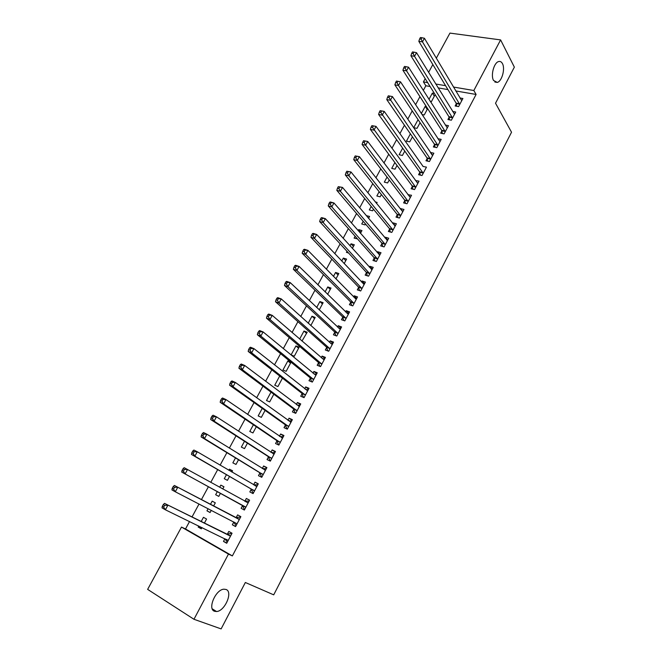 <?xml version="1.0" encoding="UTF-8"?>
<svg xmlns="http://www.w3.org/2000/svg" width="662" height="662" viewBox="0 0 662 662"><rect width="100%" height="100%" fill="white"/><g stroke="black" fill="none" stroke-linecap="round" stroke-linejoin="round"><path stroke-width="0.99" d="M493.554 80.483C490.501 75.501 493.976 62.551 498.643 61.549C500.215 61.136 501.473 61.814 502.433 63.585C505.404 68.716 501.904 81.434 497.27 82.419L493.554 80.483M214.579 611.291C207.206 609.239 215.605 589.437 223.922 589.197L226.048 589.47C233.239 591.778 224.848 611.283 216.532 611.523L214.579 611.291M430.077 86.499L425.848 85.762L423.308 90.446M419.94 96.66L415.562 104.737M412.219 110.893L407.751 119.135M404.449 125.234L399.881 133.641M396.612 139.674L391.962 148.255M388.726 154.221L383.977 162.976M380.774 168.884L375.933 177.813M372.764 183.647L367.832 192.758M364.696 198.526L359.665 207.81M356.57 213.52L351.439 222.978M348.377 228.622L343.148 238.27M340.127 243.839L334.798 253.67M331.811 259.165L326.383 269.194M323.437 274.614L317.901 284.834M314.996 290.179L309.353 300.589M306.489 305.869L300.738 316.477M297.917 321.674L292.058 332.481M289.277 337.603L283.311 348.609M280.572 353.657L274.49 364.87M271.801 369.835L265.611 381.254M262.963 386.136L256.649 397.771M254.051 402.57L247.621 414.42M245.064 419.137L238.527 431.194M236.02 435.828L229.358 448.108M226.892 452.651L220.107 465.163M217.69 469.615L210.789 482.341M208.422 486.711L201.422 499.62M199.03 504.022L192.021 516.956M189.539 521.524L185.509 528.971L181.496 527.076L228.464 554.094L193.966 619.276L147.643 589.379L181.496 527.076M425.848 85.762L423.423 81.906L425.186 78.654M428.612 72.357L432.84 64.57M436.299 58.215L449.945 33.1L500.613 39.91L473.835 90.512L453.42 87.028M500.613 39.91L514.357 67.143L495.524 103.231L511.536 132.226L273.712 594.848L245.345 582.494L221.125 628.9L193.966 619.276M421.984 114.518L424.243 114.948L427.652 108.618M421.338 113.533L425.227 106.325L426.303 106.524M449.101 117.331L447.926 119.532L451.376 120.203L455.713 112.035L452.634 111.456M410.382 133.832L406.427 141.163L409.737 141.867L412.451 136.835M434.537 144.697L433.353 146.931L436.788 147.667L441.19 139.384L437.872 138.697M394.883 162.562L391.738 168.388L395.04 169.166L397.026 165.467M419.774 172.451L418.574 174.71L422 175.521L426.46 167.122L422.968 166.452M379.152 191.707L376.844 195.985L380.129 196.837L381.386 194.512M404.805 200.594L403.588 202.886L406.998 203.772L411.524 195.249L407.933 194.719M363.198 221.282L361.742 223.979L365.019 224.898L365.507 223.988M366.243 215.63L369.57 216.441L368.535 218.361M389.62 229.135L388.379 231.468L391.788 232.42L396.373 223.781L392.963 222.846L392.674 223.392M346.996 251.303L346.425 252.363L348.576 253.016M349.975 245.792L351.042 243.806L354.311 244.775L352.35 248.407M374.22 258.097L372.963 260.456L376.347 261.49L381.006 252.727L377.613 251.717L377.208 252.479M333.458 276.402L335.576 272.471L338.828 273.522L335.924 278.917M358.589 287.465L357.315 289.865L360.691 290.974L365.416 282.086L362.031 280.994L361.502 281.987M316.684 307.482L319.887 301.549L323.122 302.675L319.241 309.882M342.734 317.272L341.443 319.705L344.803 320.896L349.594 311.876L346.226 310.71L345.572 311.934M301.98 341.054L307.193 332.25L303.974 331.041L299.654 339.043M326.647 347.517L325.332 349.983L328.683 351.257L333.54 342.105L330.189 340.847L329.411 342.32M282.939 370.025L286.141 371.332L291.032 362.246L287.829 360.964L282.939 370.025M310.321 378.201L308.988 380.708L312.323 382.073L317.255 372.78L313.92 371.44L313.002 373.161M271.006 392.127L266.488 400.51L269.666 401.908L273.811 394.221M293.754 409.348L292.397 411.888L295.715 413.345L300.722 403.911L297.404 402.488L296.353 404.465M253.397 424.764L249.789 431.45L252.958 432.94L256.302 426.725M276.931 440.966L275.558 443.54L278.859 445.087L283.94 435.513L280.638 433.999L279.447 436.241M235.515 457.914L232.85 462.854L235.995 464.426L238.519 459.751M237.939 453.42L240.927 455.274M259.86 473.057L258.47 475.68L261.747 477.319L266.902 467.595L263.625 465.982L262.284 468.497M217.343 491.585L215.655 494.721L218.774 496.392L220.446 493.289M219.668 487.273L220.835 485.114L223.971 486.752L222.763 488.986M242.524 505.644L241.117 508.3L244.369 510.038L249.607 500.166L246.347 498.461L244.94 501.109M201.413 528.624L198.195 527.068L201.306 528.83L201.984 527.564M198.195 527.068L198.774 526.009M201.207 521.49L203.457 517.312L206.569 519.049L204.409 523.071M226.843 543.039L223.491 541.425L226.727 543.262L232.048 533.241L228.804 531.437L227.372 534.126M223.491 541.425L224.931 538.727M185.509 528.971L232.362 555.914L476.094 94.459L455.746 90.942M447.934 89.585L438.161 87.897M235.639 526.48L232.337 524.801L235.581 526.588L240.86 516.641L237.608 514.887L236.193 517.552M232.337 524.801L233.76 522.119M210.127 512.454L206.958 510.832L210.069 512.545L211.269 510.336M206.958 510.832L208.108 508.706M210.458 504.353L212.179 501.151L215.307 502.839L213.603 506M251.229 489.284L249.822 491.924L253.091 493.612L258.288 483.823L255.019 482.159L253.62 484.791M226.462 474.687L224.286 478.725L227.422 480.347L229.515 476.45M228.837 470.285L229.433 469.184L232.569 470.781L231.882 472.064M268.433 456.954L267.051 459.552L270.336 461.141L275.458 451.492L272.165 449.928L270.899 452.303M244.493 441.273L241.349 447.098L244.51 448.621L247.439 443.176M285.372 425.095L284.015 427.66L287.316 429.158L292.364 419.658L289.054 418.185L287.929 420.287M262.235 408.388L258.172 415.926L261.341 417.366L265.09 410.407M302.071 393.716L300.722 396.24L304.048 397.647L309.022 388.288L305.695 386.906L304.71 388.751M282.426 378.234L279.67 376.082L274.738 385.21L277.932 386.567L282.467 378.151M318.513 362.801L317.189 365.283L320.532 366.607L325.431 357.389L322.088 356.09L321.236 357.687M291.073 354.94L294.284 356.214L299.141 347.194L295.931 345.945L291.073 354.94M334.724 332.341L333.416 334.79L336.768 336.023L341.6 326.937L338.241 325.721L337.521 327.069M308.202 323.205L311.959 316.237L315.186 317.404L310.801 325.547M350.695 302.319L349.404 304.727L352.78 305.885L357.53 296.924L354.162 295.798L353.566 296.907M325.1 291.884L327.756 286.96L331 288.044L327.607 294.342M366.434 272.727L365.167 275.111L368.552 276.178L373.236 267.349L369.851 266.306L369.379 267.183M341.741 261.035L343.338 258.089L346.598 259.099L344.166 263.608M381.949 243.566L380.7 245.908L384.092 246.901L388.718 238.204L385.317 237.228L384.97 237.881M355.13 236.235L354.112 238.121L357.48 238.891M358.142 230.657L358.696 229.623L361.965 230.558L360.476 233.33M397.241 214.811L396.008 217.128L399.418 218.046L403.977 209.465L400.56 208.571L400.328 209.002M371.208 206.436L369.322 209.937L372.598 210.822L373.476 209.2M375.271 201.927L377.125 202.415L376.546 203.499M412.318 186.469L411.102 188.753L414.528 189.597L419.021 181.14L415.479 180.536M387.047 177.077L384.316 182.141L387.609 182.952L389.239 179.94M427.189 158.524L425.989 160.775L429.423 161.545L433.85 153.203L430.416 152.45L432.327 155.264M402.662 148.147L399.112 154.726L402.413 155.471L404.772 151.101M441.844 130.968L440.669 133.186L444.111 133.881L448.472 125.664L445.278 125.035M413.7 127.692L417.019 128.362L420.08 122.677L418.061 119.656L413.7 127.692M456.3 103.793L455.142 105.978L458.592 106.607L462.895 98.497L459.924 97.976M430.283 101.418L431.417 101.625L435.166 94.658M428.976 99.366L432.369 93.085L434.413 93.45M445.584 85.688L435.77 84.016M427.669 82.634L423.423 81.906M476.094 94.459L473.835 90.512M232.362 555.914L228.464 554.094M249.557 500.257L246.347 498.461M223.922 486.835L220.835 485.114M258.18 484.03L255.019 482.159M232.47 470.98L229.433 469.184M266.728 467.926L263.625 465.982M240.943 455.233L237.956 453.387M275.218 451.939L272.165 449.928M283.642 436.076L280.638 433.999M292.008 420.32L289.054 418.185M300.308 404.689L297.404 402.488M308.55 389.173L305.695 386.906M316.726 373.773L313.92 371.44M290.535 363.165L287.829 360.964M324.843 358.481L322.088 356.09M298.595 348.204L295.931 345.945M332.903 343.305L330.189 340.847M306.597 333.358L303.974 331.041M340.905 328.236L338.241 325.721M314.541 318.612L311.959 316.237M348.849 313.283L346.226 310.71M322.427 303.974L319.887 301.549M356.735 298.43L354.162 295.798M330.255 289.435L327.756 286.96M364.563 283.684L362.031 280.994M338.034 274.995L335.576 272.471M372.334 269.045L369.851 266.306M345.754 260.663L343.338 258.089M380.054 254.514L377.613 251.717M353.417 246.438L351.042 243.806M387.717 240.083L385.317 237.228M361.03 232.304L358.696 229.623M395.322 225.759L392.963 222.846M368.585 218.27L366.293 215.539M402.877 211.534L400.56 208.571M410.374 197.408L408.106 194.396M417.83 183.382L415.595 180.312M380.137 110.67L379.318 112.159L380.766 112.449L381.585 110.951L380.137 110.67L384.25 111.415L423.026 166.336M427.222 109.412L425.227 106.325M434.33 96.222L432.369 93.085M224.915 538.694L227.265 542.252M231.692 533.92L231.03 533.589L231.675 533.944M229.995 535.914L164.524 503.385L230.616 535.939M164.631 505.329L167.875 505.28L165.392 509.798L162.041 507.895L162.289 506.38L163.638 507.142L164.631 505.329L163.291 504.576L162.289 506.38M228.167 540.556L165.392 509.798L163.638 507.142M226.76 534.093L231.03 533.589M164.524 503.385L163.291 504.576M237.013 523.899L233.678 521.946L236.061 525.678M240.438 517.436L239.793 517.088L240.438 517.444M238.833 519.281L174.387 485.461L239.437 519.322M235.581 517.51L239.247 519.347L236.003 517.576L239.793 517.088M174.545 487.315L177.755 487.29L175.298 491.775L171.93 489.93L172.203 488.374L173.552 489.11L174.545 487.315L173.196 486.587L172.203 488.374M236.922 523.725L175.298 491.775L173.552 489.11M174.387 485.461L173.196 486.587M244.65 501.134L249.135 501.06M183.018 468.746L182.033 470.517L183.391 471.236L184.367 469.457L183.018 468.746L184.177 467.678L248.2 502.822M184.367 469.457L187.561 469.449L185.112 473.901L181.736 472.105L242.151 505.156L244.146 508.888M245.784 507.373L185.112 473.901L183.391 471.236M182.033 470.517L181.736 472.105M253.447 492.942L252.81 492.578L253.463 492.917M253.579 484.799L257.775 484.799M192.758 451.045L191.781 452.808L193.139 453.503L194.115 451.741L192.758 451.045L193.883 450.044L197.276 451.765L256.889 486.454M194.115 451.741L197.276 451.765L194.851 456.168L191.459 454.438L250.865 488.796L252.81 492.578M254.498 490.964L194.851 456.168L193.139 453.503M191.781 452.808L191.459 454.438M262.036 476.772L261.407 476.392L262.061 476.714M262.425 468.58L266.339 468.663M202.415 433.502L201.455 435.248L202.812 435.919L203.78 434.173L202.415 433.502L203.507 432.551L206.916 434.214L265.512 470.219M203.78 434.173L206.916 434.214L204.508 438.592L201.107 436.912L259.504 472.56L261.407 476.392M263.137 474.687L204.508 438.592L202.812 435.919M201.455 435.248L201.107 436.912M270.559 460.719L269.947 460.322L270.601 460.644M271.197 452.502L274.846 452.651M211.997 416.1L211.037 417.83L212.411 418.483L213.363 416.746L211.997 416.1L213.056 415.206L216.474 416.82L274.076 454.091M213.363 416.746L216.474 416.82L214.091 421.156L210.673 419.534L268.077 456.441L269.947 460.322M271.718 458.534L214.091 421.156L212.411 418.483M211.037 417.83L210.673 419.534M279.016 444.781L278.412 444.376L279.074 444.69M279.894 436.548L283.286 436.754M221.497 398.838L220.554 400.56L221.927 401.18L222.871 399.459L221.497 398.838L222.523 398.003L225.957 399.558L282.575 438.095M222.871 399.459L225.957 399.558L223.59 403.861L220.165 402.289L276.592 440.445L278.412 444.376M280.233 442.506L223.59 403.861L221.927 401.18M220.554 400.56L220.165 402.289M287.416 428.968L286.82 428.554L287.482 428.852M288.533 420.726L291.661 420.974M230.922 381.717L229.979 383.422L231.361 384.026L232.304 382.322L230.922 381.717L231.915 380.94L235.358 382.437L291.007 422.215M232.304 382.322L235.358 382.437L233.016 386.707L229.573 385.193L285.041 424.574L286.82 428.554M288.682 426.593L233.016 386.707L231.361 384.026M229.979 383.422L229.573 385.193M295.748 413.278L295.169 412.848L295.823 413.129M297.097 405.02L299.977 405.318M240.273 364.737L239.338 366.434L240.72 367.013L241.655 365.316L240.273 364.737L241.233 364.017L244.683 365.465L299.373 406.451M241.655 365.316L244.683 365.465L242.358 369.694L238.908 368.238L293.423 408.818L295.169 412.848M297.064 410.796L242.358 369.694L240.72 367.013M239.338 366.434L238.908 368.238M305.587 389.446L308.227 389.777M249.541 347.898L248.614 349.577L250.004 350.14L250.931 348.46L249.541 347.898L250.468 347.227L253.935 348.626L307.681 390.812M250.931 348.46L253.935 348.626L251.634 352.821L248.167 351.414L301.74 393.178L303.453 397.25M305.389 395.123L251.634 352.821L250.004 350.14M248.614 349.577L248.167 351.414M311.752 381.842L312.332 382.048M314.02 373.997L316.419 374.344M258.743 331.19L257.824 332.854L259.214 333.4L260.133 331.728L258.743 331.19L259.636 330.57L263.112 331.919L315.923 375.28M260.133 331.728L263.112 331.919L260.828 336.081L257.353 334.724L310.006 377.654L311.67 381.775M313.656 379.558L260.828 336.081L259.214 333.4M257.824 332.854L257.353 334.724M322.377 358.672L324.554 359.027M267.862 314.615L266.952 316.27L268.35 316.792L269.26 315.137L267.862 314.615L268.731 314.053L272.214 315.344L324.107 359.871M269.26 315.137L272.214 315.344L269.947 319.473L266.463 318.165L318.207 362.246L319.804 366.318M321.856 364.117L269.947 319.473L268.35 316.792M266.952 316.27L266.463 318.165M330.677 343.462L332.63 343.826M276.915 298.173L276.013 299.812L277.411 300.316L278.313 298.678L276.915 298.173L277.75 297.66L281.251 298.91L332.233 344.571M278.313 298.678L281.251 298.91L279 303.006L275.5 301.748L326.341 346.946L327.856 350.943M329.99 348.783L279 303.006L277.411 300.316M276.013 299.812L275.5 301.748M338.911 328.377L340.64 328.733M285.893 281.863L284.999 283.493L286.406 283.973L287.3 282.343L285.893 281.863L286.696 281.4L290.204 282.6L340.301 329.386M287.3 282.343L290.204 282.6L287.978 286.663L284.47 285.454L334.426 331.761L335.866 335.692M338.075 333.565L287.978 286.663L286.406 283.973M284.999 283.493L284.47 285.454M347.078 313.407L348.601 313.747M294.797 265.685L293.911 267.299L295.318 267.762L296.212 266.149L294.797 265.685L295.575 265.272L299.1 266.422L348.303 314.309M296.212 266.149L299.1 266.422L296.882 270.452L293.365 269.293L342.444 316.693L343.818 320.549M346.094 318.463L296.882 270.452L295.318 267.762M293.911 267.299L293.365 269.293M355.18 298.545L356.495 298.876M303.635 249.632L302.757 251.229L304.172 251.676L305.05 250.07L303.635 249.632L304.388 249.268L307.913 250.368L356.247 299.34M305.05 250.07L307.913 250.368L305.72 254.373L302.186 253.256L350.405 301.731L351.712 305.521M354.062 303.461L305.72 254.373L304.172 251.676M302.757 251.229L302.186 253.256M363.223 283.808L364.34 284.106M312.406 233.703L311.529 235.291L312.944 235.722L313.821 234.133L312.406 233.703L313.126 233.388L316.659 234.447L364.141 284.478M313.821 234.133L316.659 234.447L314.483 238.411L310.941 237.344L358.308 286.869L359.557 290.601M361.965 288.574L314.483 238.411L312.944 235.722M311.529 235.291L310.941 237.344M371.2 269.186L372.127 269.442M321.103 217.906L320.234 219.478L321.658 219.883L322.526 218.311L321.103 217.906L321.798 217.632L325.34 218.642L371.97 269.732M322.526 218.311L325.34 218.642L323.18 222.581L319.63 221.563L366.16 272.123L367.344 275.797M369.818 273.795L323.18 222.581L321.658 219.883M320.234 219.478L319.63 221.563M379.119 254.671L379.856 254.887M329.734 202.224L328.873 203.788L330.297 204.177L331.157 202.613L329.734 202.224L330.396 202.001L333.954 202.969L379.748 255.085M331.157 202.613L333.954 202.969L331.811 206.875L328.253 205.899L373.947 257.485L375.081 261.101M377.605 259.123L331.811 206.875L330.297 204.177M328.873 203.788L328.253 205.899M386.98 240.273L387.535 240.43M338.299 186.667L337.446 188.223L338.87 188.587L339.73 187.04L338.299 186.667L342.502 187.412L387.469 240.546M339.73 187.04L342.502 187.412L340.367 191.293L336.809 190.358L381.684 242.946L382.768 246.512M385.342 244.551L340.367 191.293L338.87 188.587M337.446 188.223L336.809 190.358M346.797 171.235L345.953 172.774L347.385 173.13L348.229 171.582L346.797 171.235L350.976 171.979L395.14 226.106M348.229 171.582L350.976 171.979L348.866 175.827L345.291 174.942L389.364 228.514L390.398 232.031M393.021 230.086L348.866 175.827L347.385 173.13M345.953 172.774L345.291 174.942M355.229 155.918L354.385 157.44L355.825 157.779L356.661 156.249L355.229 155.918L359.392 156.662L402.744 211.774M356.661 156.249L359.392 156.662L357.298 160.477L353.715 159.633L396.993 214.182L397.978 217.657M400.651 215.729L357.298 160.477L355.825 157.779M354.385 157.44L353.715 159.633M363.595 140.716L362.759 142.231L364.199 142.553L365.035 141.039L363.595 140.716L367.741 141.461L410.308 197.549M365.035 141.039L367.741 141.461L365.664 145.251L362.073 144.448L404.556 199.957L405.508 203.383M408.222 201.463L365.664 145.251L364.199 142.553M362.759 142.231L362.073 144.448M371.903 125.639L371.076 127.137L372.516 127.443L373.343 125.937L371.903 125.639L376.024 126.384L417.805 183.415M373.343 125.937L376.024 126.384L373.964 130.141L370.364 129.38L412.078 185.823L412.98 189.216M415.736 187.305L372.516 127.443M371.076 127.137L370.364 129.38M381.585 110.951L384.25 111.415L382.197 115.147L378.598 114.427L419.543 171.797L420.403 175.14M423.208 173.254L380.766 112.449M379.318 112.159L378.598 114.427M388.321 95.816L387.502 97.297L388.95 97.562L389.761 96.081L388.321 95.816L392.409 96.561L432.658 155.454M389.761 96.081L392.409 96.561L390.373 100.268L386.765 99.59L426.957 157.87L427.784 161.172M430.614 159.294L388.95 97.562M387.502 97.297L386.765 99.59M437.979 145.425L398.491 85.497L400.51 81.823L440.007 141.618M435.108 147.303L434.313 144.035L394.866 84.86L398.491 85.497L397.076 82.791L397.879 81.327L396.43 81.07L395.628 82.543L397.076 82.791M395.628 82.543L394.866 84.86M400.51 81.823L397.879 81.327M445.286 131.664L406.542 70.842L408.545 67.193L447.297 127.874M442.382 133.534L441.628 130.298L402.918 70.246L406.542 70.842L405.136 68.136L405.938 66.68L404.49 66.44L403.688 67.905L405.136 68.136M403.688 67.905L402.918 70.246M408.545 67.193L405.938 66.68M452.543 117.993L414.528 56.295L416.522 52.679L454.546 114.236M449.606 119.855L448.886 116.661L410.903 55.74L414.528 56.295L413.138 53.589L413.932 52.141L412.484 51.926L411.681 53.374L413.138 53.589M411.681 53.374L410.903 55.74M416.522 52.679L413.932 52.141M459.751 104.422L422.464 41.855L424.433 38.264L461.737 100.682M456.788 106.276L456.093 103.115L418.823 41.334L422.464 41.855L421.082 39.149L421.868 37.717L420.411 37.511L419.625 38.95L421.082 39.149M419.625 38.95L418.823 41.334M424.433 38.264L421.868 37.717M228.076 540.382L226.156 539.298M230.426 535.963L227.182 534.151M245.701 507.2L242.441 505.47M245.412 506.885L242.151 505.156M248.01 502.847L244.75 501.134M254.415 490.79L251.146 489.11M254.134 490.476L250.865 488.796M256.707 486.479L254.696 485.453M263.054 474.513L259.777 472.883M262.781 474.191L259.504 472.56M265.33 470.227L264.097 469.615M271.635 458.361L268.35 456.772M271.37 458.03L268.077 456.441M273.894 454.107L273.001 453.677M280.15 442.324L276.857 440.784M279.885 441.984L276.592 440.445M282.393 438.103L281.689 437.772M288.607 426.411L285.297 424.913M288.342 426.063L285.041 424.574M290.825 422.215L290.246 421.959M296.99 410.614L293.68 409.166M296.733 410.266L293.423 408.818M299.199 406.451L298.703 406.236M305.314 394.933L301.996 393.534M305.066 394.577L301.74 393.178M307.507 390.803L307.077 390.63M313.581 379.376L310.246 378.01M313.333 379.012L310.006 377.654M321.782 363.926L318.447 362.611M321.542 363.562L318.207 362.246M329.924 348.593L326.581 347.318M329.693 348.22L326.341 346.946M338.009 333.375L334.658 332.142M337.777 332.994L334.426 331.761M346.036 318.265L342.668 317.073M345.804 317.876L342.444 316.693M353.996 303.262L350.628 302.12M353.773 302.873L350.405 301.731M361.907 288.375L358.531 287.267M361.692 287.978L358.308 286.869M369.752 273.596L366.367 272.529M369.545 273.191L366.16 272.123M377.547 258.916L374.154 257.89M377.34 258.511L373.947 257.485M385.284 244.344L381.891 243.359M385.085 243.939L381.684 242.946M392.971 229.88L389.562 228.928M392.765 229.466L389.364 228.514M400.593 215.514L397.183 214.604M400.402 215.092L396.993 214.182M408.173 201.256L404.755 200.379M407.974 200.826L404.556 199.957M415.686 187.098L412.269 186.262M415.504 186.667L412.078 185.823M423.159 173.039L419.725 172.236M422.968 172.6L419.543 171.797M430.573 159.079L427.139 158.309M430.391 158.632L426.957 157.87M437.93 145.21L434.495 144.482M437.756 144.763L434.313 144.035M445.245 131.448L441.802 130.745M445.071 130.993L441.628 130.298M452.502 117.77L449.051 117.116M452.336 117.323L448.886 116.661M459.709 104.199L456.259 103.57M459.544 103.735L456.093 103.115M216.532 611.523L212.245 608.833M497.27 82.419L494.853 82.03M230.393 535.972L227.149 534.16"/></g></svg>
